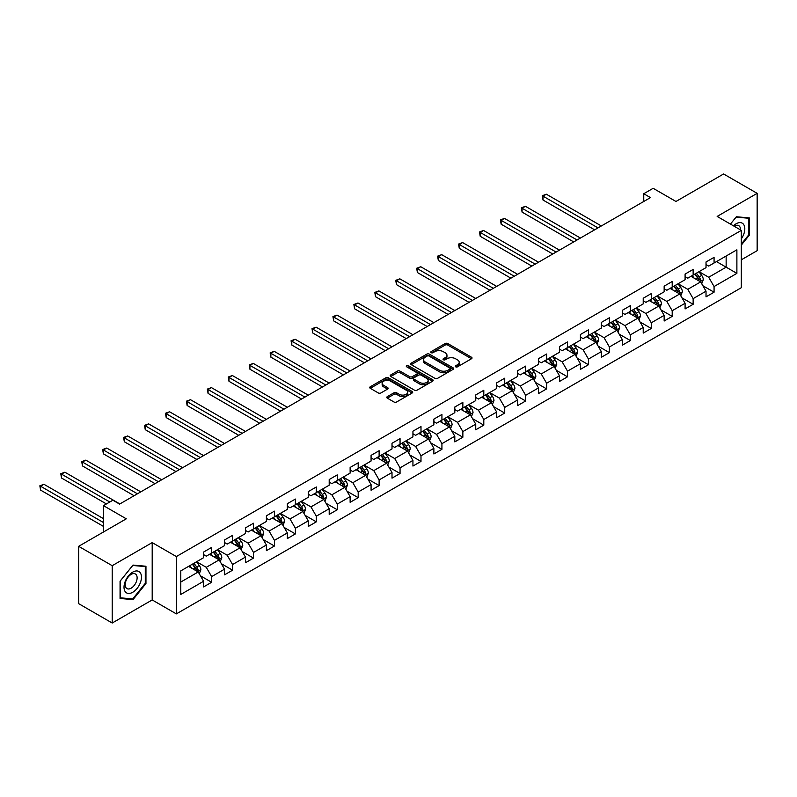 <?xml version="1.0" encoding="UTF-8"?>
<svg xmlns="http://www.w3.org/2000/svg" width="797" height="797" viewBox="0 0 797 797"><rect width="100%" height="100%" fill="white"/><g stroke="black" fill="none" stroke-linecap="round" stroke-linejoin="round"><path stroke-width="1.2" d="M455.655 366.829A1.305 0.757 0 0 0 457.498 366.829L471.495 358.75A1.863 1.076 0 0 0 472.033 357.992A1.863 1.076 0 0 0 471.495 357.235L447.784 343.547A1.863 1.076 0 0 0 445.144 343.547L431.147 351.626A1.305 0.757 0 0 0 430.769 352.154A1.305 0.757 0 0 0 431.147 352.692A1.305 0.757 0 0 0 432.99 352.692L434.803 351.646A5.958 3.437 0 0 1 443.232 351.646L445.214 352.782A5.958 3.437 0 0 1 446.958 355.213A5.958 3.437 0 0 1 445.214 357.654L443.401 358.7A1.305 0.757 0 0 0 443.022 359.228A1.305 0.757 0 0 0 443.401 359.766A1.305 0.757 0 0 0 445.244 359.766L447.057 358.72A5.958 3.437 0 0 1 455.486 358.72L457.458 359.855A5.958 3.437 0 0 1 459.211 362.286A5.958 3.437 0 0 1 457.458 364.727L455.655 365.773A1.305 0.757 0 0 0 455.266 366.301A1.305 0.757 0 0 0 455.655 366.829L455.655 365.773M387.322 396.627A1.863 1.076 0 0 0 386.774 397.384A1.863 1.076 0 0 0 387.322 398.151L393.977 401.987A1.863 1.076 0 0 0 396.607 401.987L412.149 393.011A1.863 1.076 0 0 0 412.697 392.254A1.863 1.076 0 0 0 412.149 391.496L388.438 377.808A1.863 1.076 0 0 0 385.808 377.808L370.266 386.774A1.863 1.076 0 0 0 369.718 387.541A1.863 1.076 0 0 0 370.266 388.298L378.296 392.941A1.863 1.076 0 0 0 380.936 392.941L387.581 389.095A1.863 1.076 0 0 0 388.129 388.338A1.863 1.076 0 0 0 387.581 387.581L383.596 385.28A4.981 2.879 0 0 1 382.142 383.237A4.981 2.879 0 0 1 385.22 380.587A4.981 2.879 0 0 1 390.65 381.205L406.251 390.221A4.981 2.879 0 0 1 407.715 392.254A4.981 2.879 0 0 1 404.637 394.913A4.981 2.879 0 0 1 399.207 394.286L396.607 392.782A1.863 1.076 0 0 0 393.977 392.782L387.322 396.627L387.322 398.151L393.977 394.336L393.977 392.782M741.32 259.812L757.15 250.676L757.15 193.342L723.596 173.975L675.966 201.472L653.151 188.301L643.757 193.731L650.462 197.606L119.59 504.102L112.875 500.227L103.48 505.647L103.48 531.988M112.208 565.691L112.208 623.025L152.197 599.942L152.197 542.608L112.208 565.691L78.664 546.324L126.295 518.817L103.48 505.647M152.197 542.608L176.356 556.555L741.32 230.373L741.32 287.707L176.356 613.889L176.356 556.555M757.15 193.342L717.161 216.425L741.32 230.373M434.943 378.336A1.863 1.076 0 0 0 437.573 378.336L453.114 369.36A1.863 1.076 0 0 0 453.662 368.603A1.863 1.076 0 0 0 453.114 367.845L429.404 354.157A1.863 1.076 0 0 0 426.774 354.157L411.232 363.123A1.863 1.076 0 0 0 410.684 363.89A1.863 1.076 0 0 0 411.232 364.647L434.943 378.336M407.207 367.118A1.305 0.757 0 0 1 408.532 367.297L408.532 365.753L432.632 379.671A1.863 1.076 0 0 1 433.179 380.428A1.863 1.076 0 0 1 432.632 381.185L417.09 390.161A1.863 1.076 0 0 1 414.46 390.161L390.749 376.473L390.749 374.949A1.863 1.076 0 0 0 390.201 375.716A1.863 1.076 0 0 0 390.749 376.473M390.749 374.949L397.394 371.113A1.863 1.076 0 0 1 400.034 371.113L409.648 376.662A1.863 1.076 0 0 0 412.278 376.662L416.692 374.112A1.863 1.076 0 0 0 417.239 373.355A1.863 1.076 0 0 0 416.692 372.597L406.679 366.819A1.305 0.757 0 0 1 406.301 366.281A1.305 0.757 0 0 1 407.108 365.584A1.305 0.757 0 0 1 408.532 365.753M112.208 623.025L78.664 603.658L78.664 546.324M200.445 575.803L211.643 582.278L211.643 576.62L224.525 569.178L224.525 574.836L232.585 570.194L232.585 564.535L245.466 557.093L245.466 562.752L253.516 558.099L253.516 552.451L266.397 545.009L266.397 550.667L274.447 546.015L274.447 540.356L287.328 532.924L287.328 538.583L295.388 533.93L295.388 528.272L308.27 520.839L308.27 526.488L316.319 521.846L316.319 516.187L329.201 508.745L329.201 514.404L337.251 509.761L337.251 504.102L350.132 496.661L350.132 502.319L358.192 497.667L358.192 492.018L371.073 484.576L371.073 490.235L379.123 485.582L379.123 479.924L392.004 472.491L392.004 478.15L400.054 473.498L400.054 467.839L412.936 460.407L412.936 466.056L420.995 461.413L420.995 455.754L433.877 448.322L433.877 453.971L441.927 449.329L441.927 443.67L454.808 436.228L454.808 441.887L462.858 437.234L462.858 431.585L475.739 424.143L475.739 429.802L483.799 425.15L483.799 419.501L496.68 412.059L496.68 417.718L504.73 413.065L504.73 407.406L517.612 399.974L517.612 405.623L525.661 400.981L525.661 395.322L538.543 387.89L538.543 393.539L546.603 388.896L546.603 383.237L559.484 375.795L559.484 381.454L567.534 376.812L567.534 371.153L580.415 363.711L580.415 369.37L588.465 364.717L588.465 359.068L601.346 351.626L601.346 357.285L609.396 352.633L609.396 346.974L622.288 339.542L622.288 345.201L630.337 340.548L630.337 334.889L643.219 327.457L643.219 333.106L651.269 328.464L651.269 322.805L664.15 315.363L664.15 321.022L672.2 316.379L672.2 310.72L685.091 303.278L685.091 308.937L693.141 304.285L693.141 298.636L706.022 291.194L706.022 296.853L714.072 292.2L714.072 286.541L736.886 273.371L736.886 249.82L726.147 256.016L726.147 267.174L736.886 273.371M211.643 582.278L203.594 586.921L203.594 581.272L180.78 594.442L180.78 570.881L203.594 557.711L203.594 552.062L211.643 547.409L211.643 553.068L224.525 545.626L224.525 539.977L232.585 535.325L232.585 540.984L245.466 533.542L245.466 527.883L253.516 523.24L253.516 528.889L266.397 521.457L266.397 515.798L274.447 511.156L274.447 516.805L287.328 509.373L287.328 503.714L295.388 499.061L295.388 504.72L308.27 497.278L308.27 491.629L316.319 486.977L316.319 492.636L329.201 485.194L329.201 479.545L337.251 474.892L337.251 480.551L350.132 473.109L350.132 467.45L358.192 462.808L358.192 468.457L371.073 461.025L371.073 455.366L379.123 450.723L379.123 456.372L392.004 448.94L392.004 443.281L400.054 438.629L400.054 444.288L412.936 436.856L412.936 431.197L420.995 426.544L420.995 432.203L433.877 424.761L433.877 419.112L441.927 414.46L441.927 420.119L454.808 412.677L454.808 407.018L462.858 402.375L462.858 408.034L475.739 400.592L475.739 394.933L483.799 390.291L483.799 395.94L496.68 388.508L496.68 382.849L504.73 378.196L504.73 383.855L517.612 376.423L517.612 370.764L525.661 366.112L525.661 371.771L538.543 364.329L538.543 358.68L546.603 354.027L546.603 359.686L559.484 352.244L559.484 346.585L567.534 341.943L567.534 347.602L580.415 340.16L580.415 334.501L588.465 329.858L588.465 335.507L601.346 328.075L601.346 322.416L609.396 317.764L609.396 323.423L622.288 315.991L622.288 310.332L630.337 305.679L630.337 311.338L643.219 303.896L643.219 298.247L651.269 293.595L651.269 299.254L664.15 291.812L664.15 286.163L672.2 281.51L672.2 287.169L685.091 279.727L685.091 274.068L693.141 269.426L693.141 275.075L706.022 267.643L706.022 261.984L714.072 257.341L714.072 262.99L736.886 249.82M209.501 554.304L219.165 559.883L206.284 567.325L196.62 561.746M203.594 554.612L206.284 556.167L211.643 553.068M206.284 567.325L211.643 576.62M219.165 559.883L224.525 569.178M230.433 542.219L240.096 547.798L227.215 555.24L217.551 549.661M224.525 542.528L227.215 544.082L232.585 540.984M227.215 555.24L232.585 564.535M240.096 547.798L245.466 557.093M251.364 530.135L261.027 535.714L248.146 543.146L238.482 537.567M245.466 530.443L248.146 531.997L253.516 528.889M248.146 543.146L253.516 552.451M261.027 535.714L266.397 545.009M272.305 518.05L281.969 523.629L269.087 531.061L259.423 525.482M266.397 518.359L269.087 519.903L274.447 516.805M269.087 531.061L274.447 540.356M281.969 523.629L287.328 532.924M293.236 505.956L302.9 511.535L290.018 518.977L280.355 513.398M287.328 506.274L290.018 507.819L295.388 504.72M290.018 518.977L295.388 528.272M302.9 511.535L308.27 520.839M314.167 493.871L323.831 499.45L310.95 506.892L301.286 501.313M308.27 494.18L310.95 495.734L316.319 492.636M310.95 506.892L316.319 516.187M323.831 499.45L329.201 508.745M335.109 481.786L344.772 487.365L331.881 494.807L322.227 489.228M329.201 482.095L331.881 483.649L337.251 480.551M331.881 494.807L337.251 504.102M344.772 487.365L350.132 496.661M356.04 469.702L365.703 475.281L352.822 482.713L343.158 477.134M350.132 470.011L352.822 471.565L358.192 468.457M352.822 482.713L358.192 492.018M365.703 475.281L371.073 484.576M376.971 457.617L386.635 463.196L373.753 470.628L364.09 465.05M371.073 457.926L373.753 459.47L379.123 456.372M373.753 470.628L379.123 479.924M386.635 463.196L392.004 472.491M397.912 445.533L407.576 451.102L394.684 458.544L385.031 452.965M392.004 445.842L394.684 447.386L400.054 444.288M394.684 458.544L400.054 467.839M407.576 451.102L412.936 460.407M418.843 433.438L428.507 439.017L415.626 446.459L405.962 440.88M412.936 433.747L415.626 435.301L420.995 432.203M415.626 446.459L420.995 455.754M428.507 439.017L433.877 448.322M439.775 421.354L449.438 426.933L436.557 434.375L426.893 428.796M433.877 421.663L436.557 423.217L441.927 420.119M436.557 434.375L441.927 443.67M449.438 426.933L454.808 436.228M460.716 409.269L470.379 414.848L457.488 422.29L447.834 416.711M454.808 409.578L457.488 411.132L462.858 408.034M457.488 422.29L462.858 431.585M470.379 414.848L475.739 424.143M481.647 397.185L491.311 402.764L478.429 410.196L468.766 404.617M475.739 397.494L478.429 399.038L483.799 395.94M478.429 410.196L483.799 419.501M491.311 402.764L496.68 412.059M502.578 385.1L512.242 390.679L499.36 398.111L489.697 392.532M496.68 385.409L499.36 386.953L504.73 383.855M499.36 398.111L504.73 407.406M512.242 390.679L517.612 399.974M523.519 373.006L533.183 378.585L520.292 386.027L510.638 380.448M517.612 373.325L520.292 374.869L525.661 371.771M520.292 386.027L525.661 395.322M533.183 378.585L538.543 387.89M544.451 360.921L554.114 366.5L541.233 373.942L531.569 368.363M538.543 361.23L541.233 362.784L546.603 359.686M541.233 373.942L546.603 383.237M554.114 366.5L559.484 375.795M565.382 348.837L575.045 354.416L562.164 361.858L552.5 356.279M559.484 349.146L562.164 350.7L567.534 347.602M562.164 361.858L567.534 371.153M575.045 354.416L580.415 363.711M586.323 336.752L595.977 342.331L583.095 349.763L573.442 344.184M580.415 337.061L583.095 338.605L588.465 335.507M583.095 349.763L588.465 359.068M595.977 342.331L601.346 351.626M607.254 324.668L616.918 330.247L604.036 337.679L594.373 332.1M601.346 324.977L604.036 326.521L609.396 323.423M604.036 337.679L609.396 346.974M616.918 330.247L622.288 339.542M628.185 312.573L637.849 318.152L624.968 325.594L615.304 320.015M622.288 312.892L624.968 314.436L630.337 311.338M624.968 325.594L630.337 334.889M637.849 318.152L643.219 327.457M649.127 300.489L658.78 306.068L645.899 313.51L636.235 307.931M643.219 300.798L645.899 302.352L651.269 299.254M645.899 313.51L651.269 322.805M658.78 306.068L664.15 315.363M670.058 288.404L679.721 293.983L666.84 301.425L657.176 295.846M664.15 288.713L666.84 290.267L672.2 287.169M666.84 301.425L672.2 310.72M679.721 293.983L685.091 303.278M690.989 276.32L700.653 281.899L687.771 289.331L678.108 283.752M685.091 276.629L687.771 278.183L693.141 275.075M687.771 289.331L693.141 298.636M700.653 281.899L706.022 291.194M716.493 261.595L726.147 267.174L708.702 277.246L699.039 271.667M706.022 264.544L708.702 266.088L714.072 262.99M708.702 277.246L714.072 286.541M152.197 599.942L176.356 613.889M643.757 193.731L643.757 201.472M180.78 582.039L198.224 571.967L188.56 566.388M198.224 571.967L203.594 581.272M702.864 285.734L714.072 292.2M681.933 297.819L693.141 304.285M661.002 309.903L672.2 316.379M640.061 321.988L651.269 328.464M619.13 334.082L630.337 340.548M598.198 346.167L609.396 352.633M577.257 358.252L588.465 364.717M556.326 370.336L567.534 376.812M535.395 382.421L546.603 388.896M514.454 394.515L525.661 400.981M493.522 406.6L504.73 413.065M472.591 418.684L483.799 425.15M451.65 430.769L462.858 437.234M430.719 442.853L441.927 449.329M409.788 454.938L420.995 461.413M388.856 467.032L400.054 473.498M367.915 479.117L379.123 485.582M346.984 491.201L358.192 497.667M326.053 503.286L337.251 509.761M305.112 515.37L316.319 521.846M284.18 527.465L295.388 533.93M263.249 539.549L274.447 546.015M242.308 551.634L253.516 558.099M221.377 563.718L232.585 570.194M741.32 245.107L749.3 235.175L749.3 217.91L736.348 216.754L730.441 224.096L736.079 217.133L748.632 218.248L748.632 234.985L741.32 244.081M120.058 598.467L133.009 599.623L145.961 583.514L145.961 566.239L133.009 565.083L120.058 581.192L120.058 598.467M748.632 234.786L749.3 235.175M145.283 583.125L145.961 583.514M131.644 598.826L133.009 599.623M456.173 367.018L457.458 366.271A5.958 3.437 0 0 0 459.211 363.84L459.211 362.286M446.958 355.213L446.958 356.767A5.958 3.437 0 0 1 445.214 359.198L443.919 359.945M471.495 357.235L471.495 358.75L447.784 345.091A1.863 1.076 0 0 0 445.144 345.091L431.675 352.872M453.114 367.845L453.114 369.36L429.404 355.701A1.863 1.076 0 0 0 426.774 355.701L411.252 364.657M449.827 369.131A1.305 0.757 0 0 0 450.205 368.603A1.305 0.757 0 0 0 449.827 368.075L429.015 356.05A1.305 0.757 0 0 0 427.162 356.05L425.259 357.156A5.958 3.437 0 0 0 423.506 359.586A5.958 3.437 0 0 0 425.259 362.027L439.486 370.236A5.958 3.437 0 0 0 447.914 370.236L449.827 369.131L449.827 370.685A1.305 0.757 0 0 0 450.205 370.157L450.205 368.603M423.506 359.586L423.506 361.141A5.958 3.437 0 0 0 425.259 363.571L425.259 362.027M449.827 370.685L447.914 371.791A5.958 3.437 0 0 1 439.486 371.791L425.259 363.571M390.769 376.483L397.394 372.657L397.394 371.113M417.239 373.355L417.239 374.909A1.863 1.076 0 0 1 416.692 375.666L412.278 378.216A1.863 1.076 0 0 1 409.648 378.216L400.034 372.657A1.863 1.076 0 0 0 397.394 372.657M408.532 367.297L432.612 381.205M419.62 382.421A4.981 2.879 0 0 0 425.06 383.048A4.981 2.879 0 0 0 428.128 380.388A4.981 2.879 0 0 0 426.674 378.356L421.175 375.178A1.863 1.076 0 0 0 418.535 375.178L414.121 377.728A1.863 1.076 0 0 0 413.583 378.485A1.863 1.076 0 0 0 414.121 379.252L419.62 382.421L419.62 383.975A4.981 2.879 0 0 0 425.06 384.592A4.981 2.879 0 0 0 428.128 381.942L428.128 380.388M413.583 378.485L413.583 380.039A1.863 1.076 0 0 0 414.121 380.797L414.121 379.252M419.62 383.975L414.121 380.797M407.715 392.254L407.715 393.808A4.981 2.879 0 0 1 404.637 396.458A4.981 2.879 0 0 1 399.207 395.84L396.607 394.336A1.863 1.076 0 0 0 393.977 394.336M382.142 383.237L382.142 384.792A4.981 2.879 0 0 0 383.596 386.824L383.596 385.28M387.561 389.115L383.596 386.824M412.149 391.496L412.149 393.011L388.438 379.352A1.863 1.076 0 0 0 385.808 379.352L370.286 388.308M701.719 283.732L703.313 279.717A5.031 2.899 -120 0 0 701.709 275.433L698.939 271.737M694.107 278.113L692.224 275.603M601.346 225.959L546.373 194.219L543.016 196.152L543.016 200.027L594.642 229.835M699.876 281.451L700.593 279.926A5.031 2.899 -120 0 0 699.158 276.898L696.389 273.202M695.123 273.929L698.202 278.033A2.56 1.474 60 0 1 698.66 278.811L700.593 279.926M694.775 274.138L697.544 277.834A5.031 2.899 60 0 1 698.989 280.853M543.016 200.027L542.279 195.723L597.989 227.892M542.279 195.723L546.373 194.219M741.32 238.901A12.334 7.123 120 0 0 743.631 234.537A12.334 7.123 120 0 0 742.874 223.618A12.334 7.123 120 0 0 733.409 225.81M747.795 217.77L748.632 218.248M740.453 229.875A8.448 4.872 120 0 0 738.719 225.631A8.448 4.872 120 0 0 734.167 226.248M132.74 592.271A12.334 7.123 120 0 0 141.468 577.158A12.334 7.123 120 0 0 132.74 572.126A12.334 7.123 120 0 0 124.013 587.23A12.334 7.123 120 0 0 132.74 592.271M131.156 588.176A8.448 4.872 120 0 0 136.666 580.734A8.448 4.872 120 0 0 135.37 573.97A8.448 4.872 120 0 0 131.156 574.388A8.448 4.872 120 0 0 125.637 581.83A8.448 4.872 120 0 0 126.932 588.594A8.448 4.872 120 0 0 131.156 588.176M120.198 581.073L132.74 565.471L145.283 566.587L145.283 583.314L132.74 598.926L120.198 597.81L120.168 581.063M144.456 566.109L145.283 566.587M680.777 295.817L682.371 291.802A5.031 2.899 -120 0 0 680.768 287.518L677.998 283.822M673.176 290.208L671.293 287.697M580.415 238.044L525.432 206.303L522.085 208.236L522.085 212.112L573.701 241.919M678.944 293.535L679.662 292.011A5.031 2.899 -120 0 0 678.217 288.992L675.448 285.286M674.192 286.013L677.261 290.118A2.56 1.474 60 0 1 677.729 290.895L679.662 292.011M673.844 286.223L676.613 289.919A5.031 2.899 60 0 1 678.048 292.947M522.085 212.112L521.338 207.818L577.058 239.987M521.338 207.818L525.432 206.303M659.846 307.911L661.44 303.886A5.031 2.899 -120 0 0 659.836 299.602L657.067 295.906M652.235 302.292L650.362 299.782M559.484 250.128L504.501 218.388L501.144 220.331L501.144 224.196L552.769 254.004M658.003 305.62L658.73 304.095A5.031 2.899 -120 0 0 657.286 301.077L654.516 297.381M653.261 298.108L656.329 302.202A2.56 1.474 60 0 1 656.798 302.99L658.73 304.095M652.902 298.307L655.672 302.003A5.031 2.899 60 0 1 657.117 305.032M501.144 224.196L500.406 219.902L556.127 252.071M500.406 219.902L504.501 218.388M638.915 319.995L640.509 315.971A5.031 2.899 -120 0 0 638.905 311.687L636.136 307.991M631.304 314.377L629.421 311.866M538.543 262.223L483.57 230.472L480.212 232.415L480.212 236.291L531.838 266.088M637.072 317.704L637.789 316.19A5.031 2.899 -120 0 0 636.355 313.161L633.585 309.465M632.32 310.192L635.398 314.297A2.56 1.474 60 0 1 635.857 315.074L637.789 316.19M631.971 310.392L634.741 314.088A5.031 2.899 60 0 1 636.185 317.116M480.212 236.291L479.475 231.987L535.195 264.156M479.475 231.987L483.57 230.472M617.974 332.08L619.568 328.055A5.031 2.899 -120 0 0 617.964 323.771L615.194 320.075M610.372 326.461L608.49 323.951M517.612 274.307L462.629 242.567L459.281 244.5L459.281 248.375L510.897 278.183M616.141 329.789L616.858 328.274A5.031 2.899 -120 0 0 615.414 325.246L612.644 321.55M611.389 322.277L614.457 326.381A2.56 1.474 60 0 1 614.925 327.159L616.858 328.274M611.04 322.476L613.81 326.172A5.031 2.899 60 0 1 615.244 329.201M459.281 248.375L458.534 244.071L514.254 276.24M458.534 244.071L462.629 242.567M597.043 344.165L598.637 340.14A5.031 2.899 -120 0 0 597.033 335.866L594.263 332.16M589.431 338.546L587.558 336.035M496.68 286.392L441.697 254.651L438.34 256.584L438.34 260.46L489.966 290.267M595.2 341.883L595.927 340.359A5.031 2.899 -120 0 0 594.482 337.33L591.713 333.634M590.457 334.361L593.526 338.466A2.56 1.474 60 0 1 593.994 339.243L595.927 340.359M590.099 334.571L592.868 338.267A5.031 2.899 60 0 1 594.313 341.285M438.34 260.46L437.603 256.156L493.323 288.325M437.603 256.156L441.697 254.651M576.111 356.249L577.705 352.234A5.031 2.899 -120 0 0 576.101 347.95L573.332 344.254M568.5 350.64L566.617 348.13M475.739 298.476L420.766 266.736L417.409 268.669L417.409 272.544L469.034 302.352M574.268 353.968L574.986 352.443A5.031 2.899 -120 0 0 573.551 349.425L570.782 345.719M569.516 346.446L572.595 350.55A2.56 1.474 60 0 1 573.053 351.328L574.986 352.443M569.168 346.655L571.937 350.351A5.031 2.899 60 0 1 573.382 353.37M417.409 272.544L416.672 268.25L472.392 300.409M416.672 268.25L420.766 266.736M555.17 368.334L556.764 364.319A5.031 2.899 -120 0 0 555.16 360.035L552.391 356.339M547.569 362.725L545.686 360.214M454.808 310.561L399.825 278.82L396.478 280.763L396.478 284.629L448.093 314.436M553.337 366.052L554.054 364.528A5.031 2.899 -120 0 0 552.61 361.509L549.84 357.813M548.585 358.54L551.654 362.635A2.56 1.474 60 0 1 552.122 363.412L554.054 364.528M548.236 358.74L551.006 362.436A5.031 2.899 60 0 1 552.441 365.464M396.478 284.629L395.74 280.335L451.451 312.504M395.74 280.335L399.825 278.82M534.239 380.428L535.833 376.403A5.031 2.899 -120 0 0 534.229 372.119L531.46 368.423M526.628 374.809L524.755 372.299M433.877 322.646L378.894 290.905L375.536 292.848L375.536 296.723L427.162 326.521M532.396 378.137L533.123 376.622A5.031 2.899 -120 0 0 531.679 373.594L528.909 369.898M527.654 370.625L530.722 374.729A2.56 1.474 60 0 1 531.191 375.507L533.123 376.622M527.295 370.824L530.075 374.52A5.031 2.899 60 0 1 531.509 377.549M375.536 296.723L374.799 292.419L430.519 324.588M374.799 292.419L378.894 290.905M513.308 392.513L514.902 388.488A5.031 2.899 -120 0 0 513.298 384.204L510.528 380.508M505.697 386.894L503.814 384.383M412.936 334.74L357.963 302.99L354.605 304.932L354.605 308.808L406.231 338.605M511.465 390.221L512.182 388.707A5.031 2.899 -120 0 0 510.747 385.678L507.978 381.982M506.713 382.709L509.791 386.814A2.56 1.474 60 0 1 510.249 387.591L512.182 388.707M506.364 382.909L509.134 386.605A5.031 2.899 60 0 1 510.578 389.633M354.605 308.808L353.868 304.504L409.588 336.673M353.868 304.504L357.963 302.99M492.367 404.597L493.971 400.572A5.031 2.899 -120 0 0 492.357 396.298L489.587 392.592M484.765 398.978L482.882 396.468M392.004 346.825L337.021 315.084L333.674 317.017L333.674 320.892L385.29 350.7M490.534 402.316L491.251 400.791A5.031 2.899 -120 0 0 489.806 397.763L487.037 394.067M485.781 394.794L488.85 398.898A2.56 1.474 60 0 1 489.318 399.676L491.251 400.791M485.433 394.993L488.202 398.699A5.031 2.899 60 0 1 489.637 401.718M333.674 320.892L332.937 316.588L388.647 348.757M332.937 316.588L337.021 315.084M471.435 416.682L473.029 412.667A5.031 2.899 -120 0 0 471.425 408.383L468.656 404.687M463.824 411.073L461.951 408.552M371.073 358.909L316.09 327.168L312.733 329.101L312.733 332.977L364.359 362.784M469.592 414.4L470.32 412.876A5.031 2.899 -120 0 0 468.875 409.847L466.106 406.151M464.85 406.878L467.919 410.983A2.56 1.474 60 0 1 468.387 411.76L470.32 412.876M464.502 407.088L467.271 410.784A5.031 2.899 60 0 1 468.706 413.802M312.733 332.977L311.996 328.683L367.716 360.842M311.996 328.683L316.09 327.168M450.504 428.766L452.098 424.751A5.031 2.899 -120 0 0 450.494 420.467L447.725 416.771M442.893 423.157L441.01 420.647M350.132 370.994L295.159 339.253L291.802 341.186L291.802 345.061L343.427 374.869M448.661 426.485L449.378 424.96A5.031 2.899 -120 0 0 447.944 421.942L445.174 418.246M443.909 418.973L446.987 423.068A2.56 1.474 60 0 1 447.456 423.845L449.378 424.96M443.56 419.172L446.33 422.868A5.031 2.899 60 0 1 447.775 425.897M291.802 345.061L291.064 340.767L346.785 372.936M291.064 340.767L295.159 339.253M429.563 440.861L431.167 436.836A5.031 2.899 -120 0 0 429.553 432.552L426.784 428.856M421.962 435.242L420.079 432.731M329.201 383.078L274.218 351.338L270.87 353.28L270.87 357.156L322.496 386.953M427.73 438.569L428.447 437.045A5.031 2.899 -120 0 0 427.013 434.026L424.243 430.33M422.978 431.057L426.046 435.152A2.56 1.474 60 0 1 426.515 435.939L428.447 437.045M422.629 431.257L425.399 434.953A5.031 2.899 60 0 1 426.833 437.981M270.87 357.156L270.133 352.852L325.843 385.021M270.133 352.852L274.218 351.338M408.632 452.945L410.226 448.92A5.031 2.899 -120 0 0 408.622 444.636L405.852 440.94M401.021 447.326L399.148 444.816M308.27 395.173L253.287 363.422L249.929 365.365L249.929 369.24L301.555 399.038M406.789 450.654L407.516 449.139A5.031 2.899 -120 0 0 406.072 446.111L403.302 442.415M402.047 443.142L405.115 447.247A2.56 1.474 60 0 1 405.583 448.024L407.516 449.139M401.698 443.341L404.468 447.037A5.031 2.899 60 0 1 405.902 450.066M249.929 369.24L249.192 364.936L304.912 397.105M249.192 364.936L253.287 363.422M387.701 465.03L389.295 461.005A5.031 2.899 -120 0 0 387.691 456.721L384.921 453.025M380.089 459.411L378.206 456.9M287.328 407.257L232.355 375.517L228.998 377.449L228.998 381.325L280.624 411.132M385.858 462.748L386.575 461.224A5.031 2.899 -120 0 0 385.14 458.195L382.371 454.499M381.105 455.226L384.184 459.331A2.56 1.474 60 0 1 384.652 460.108L386.575 461.224M380.757 455.426L383.526 459.132A5.031 2.899 60 0 1 384.971 462.15M228.998 381.325L228.261 377.021L283.981 409.19M228.261 377.021L232.355 375.517M366.759 477.114L368.363 473.099A5.031 2.899 -120 0 0 366.75 468.815L363.98 465.119M359.158 471.495L357.275 468.985M266.397 419.342L211.414 387.601L208.067 389.534L208.067 393.409L259.692 423.217M364.926 474.833L365.644 473.308A5.031 2.899 -120 0 0 364.209 470.28L361.44 466.584M360.174 467.311L363.243 471.416A2.56 1.474 60 0 1 363.711 472.193L365.644 473.308M359.826 467.52L362.595 471.216A5.031 2.899 60 0 1 364.03 474.235M208.067 393.409L207.33 389.105L263.04 421.274M207.33 389.105L211.414 387.601M345.828 489.199L347.422 485.184A5.031 2.899 -120 0 0 345.818 480.9L343.049 477.204M338.217 483.59L336.344 481.079M245.466 431.426L190.483 399.686L187.126 401.618L187.126 405.494L238.751 435.301M343.985 486.917L344.712 485.393A5.031 2.899 -120 0 0 343.268 482.374L340.498 478.668M339.243 479.405L342.312 483.5A2.56 1.474 60 0 1 342.78 484.277L344.712 485.393M338.894 479.605L341.664 483.301A5.031 2.899 60 0 1 343.099 486.329M187.126 405.494L186.388 401.2L242.109 433.369M186.388 401.2L190.483 399.686M324.897 501.293L326.491 497.268A5.031 2.899 -120 0 0 324.887 492.984L322.118 489.288M317.286 495.674L315.403 493.164M224.525 443.511L169.552 411.77L166.194 413.713L166.194 417.578L217.82 447.386M323.054 499.002L323.771 497.477A5.031 2.899 -120 0 0 322.337 494.459L319.567 490.763M318.302 491.49L321.38 495.585A2.56 1.474 60 0 1 321.849 496.372L323.771 497.477M317.953 491.689L320.723 495.385A5.031 2.899 60 0 1 322.167 498.414M166.194 417.578L165.457 413.284L221.177 445.453M165.457 413.284L169.552 411.77M303.956 513.378L305.56 509.353A5.031 2.899 -120 0 0 303.956 505.069L301.176 501.373M296.354 507.759L294.472 505.248M203.594 455.605L148.611 423.855L145.263 425.797L145.263 429.673L196.889 459.47M302.123 511.086L302.84 509.572A5.031 2.899 -120 0 0 301.405 506.543L298.636 502.847M297.371 503.574L300.449 507.679A2.56 1.474 60 0 1 300.907 508.456L302.84 509.572M297.022 503.774L299.792 507.47A5.031 2.899 60 0 1 301.226 510.498M145.263 429.673L144.526 425.369L200.236 457.538M144.526 425.369L148.611 423.855M283.025 525.462L284.619 521.437A5.031 2.899 -120 0 0 283.015 517.153L280.245 513.457M275.423 519.843L273.54 517.333M182.662 467.69L127.679 435.949L124.322 437.882L124.322 441.757L175.948 471.565M281.182 523.181L281.909 521.656A5.031 2.899 -120 0 0 280.464 518.628L277.695 514.932M276.439 515.659L279.508 519.764A2.56 1.474 60 0 1 279.976 520.541L281.909 521.656M276.091 515.858L278.86 519.564A5.031 2.899 60 0 1 280.295 522.583M124.322 441.757L123.585 437.453L179.305 469.622M123.585 437.453L127.679 435.949M262.093 537.547L263.687 533.522A5.031 2.899 -120 0 0 262.083 529.248L259.314 525.542M254.482 531.928L252.599 529.417M161.721 479.774L106.748 448.034L103.391 449.966L103.391 453.842L155.016 483.649M260.25 535.265L260.968 533.741A5.031 2.899 -120 0 0 259.533 530.712L256.764 527.016M255.498 527.744L258.577 531.848A2.56 1.474 60 0 1 259.045 532.625L260.968 533.741M255.15 527.953L257.919 531.649A5.031 2.899 60 0 1 259.364 534.667M103.391 453.842L102.654 449.538L158.374 481.707M102.654 449.538L106.748 448.034M241.152 549.631L242.756 545.616A5.031 2.899 -120 0 0 241.152 541.332L238.383 537.636M233.551 544.022L231.668 541.512M140.79 491.859L85.807 460.118L82.46 462.051L82.46 465.926L134.085 495.734M239.319 547.35L240.036 545.825A5.031 2.899 -120 0 0 238.602 542.807L235.832 539.101M234.567 539.828L237.645 543.933A2.56 1.474 60 0 1 238.104 544.71L240.036 545.825M234.218 540.037L236.988 543.733A5.031 2.899 60 0 1 238.423 546.762M82.46 465.926L81.722 461.632L137.433 493.801M81.722 461.632L85.807 460.118M220.221 561.726L221.815 557.701A5.031 2.899 -120 0 0 220.211 553.417L217.442 549.721M212.62 556.107L210.737 553.596M119.859 503.943L64.876 472.203L61.518 474.145L61.518 478.011L106.439 503.943M218.388 559.434L219.105 557.91A5.031 2.899 -120 0 0 217.661 554.891L214.891 551.195M213.636 551.923L216.704 556.017A2.56 1.474 60 0 1 217.173 556.794L219.105 557.91M213.287 552.122L216.057 555.818A5.031 2.899 60 0 1 217.491 558.846M61.518 478.011L60.781 473.717L109.797 502.01M60.781 473.717L64.876 472.203M199.29 573.81L200.884 569.785A5.031 2.899 -120 0 0 199.28 565.501L196.51 561.805M191.679 568.191L189.796 565.681M103.48 518.668L43.945 484.287L40.587 486.23L40.587 490.105L103.48 526.418M197.447 571.519L198.164 570.004A5.031 2.899 -120 0 0 196.729 566.976L193.96 563.28M192.695 564.007L195.773 568.112A2.56 1.474 60 0 1 196.241 568.889L198.164 570.004M192.346 564.206L195.116 567.902A5.031 2.899 60 0 1 196.56 570.931M40.587 490.105L39.85 485.801L103.48 522.543M39.85 485.801L43.945 484.287M457.458 366.271L457.458 364.727M443.401 359.766L443.401 358.7M445.214 359.198L445.214 357.654M431.147 352.692L431.147 351.626M445.144 345.091L445.144 343.547M447.784 345.091L447.784 343.547M411.232 364.647L411.232 363.123M426.774 355.701L426.774 354.157M429.404 355.701L429.404 354.157M439.486 371.791L439.486 370.236M447.914 371.791L447.914 370.236M400.034 372.657L400.034 371.113M409.648 378.216L409.648 376.662M412.278 378.216L412.278 376.662M416.692 375.666L416.692 374.112M432.632 381.185L432.632 379.671M396.607 394.336L396.607 392.782M399.207 395.84L399.207 394.286M387.581 389.095L387.581 387.581M370.266 388.298L370.266 386.774M385.808 379.352L385.808 377.808M388.438 379.352L388.438 377.808M700.155 281.61L703.273 279.807M699.158 276.898L701.709 275.433M695.582 278.97L697.544 277.834M679.223 293.695L682.342 291.891M678.217 288.992L680.768 287.518M674.641 291.054L676.613 289.919M658.292 305.779L661.41 303.986M657.286 301.077L659.836 299.602M653.709 303.139L655.672 302.003M637.351 317.873L640.469 316.07M636.355 313.161L638.905 311.687M632.778 315.223L634.741 314.088M616.42 329.958L619.538 328.155M615.414 325.246L617.964 323.771M611.837 327.308L613.81 326.172M595.489 342.043L598.607 340.239M594.482 337.33L597.033 335.866M590.906 339.402L592.868 338.267M574.547 354.127L577.676 352.324M573.551 349.425L576.101 347.95M569.975 351.487L571.937 350.351M553.616 366.212L556.734 364.418M552.61 361.509L555.16 360.035M549.033 363.571L551.006 362.436M532.685 378.306L535.803 376.503M531.679 373.594L534.229 372.119M528.102 375.656L530.075 374.52M511.744 390.391L514.872 388.587M510.747 385.678L513.298 384.204M507.171 387.74L509.134 386.605M490.813 402.475L493.931 400.672M489.806 397.763L492.357 396.298M486.23 399.835L488.202 398.699M469.881 414.56L473 412.756M468.875 409.847L471.425 408.383M465.299 411.919L467.271 410.784M448.94 426.644L452.068 424.851M447.944 421.942L450.494 420.467M444.367 424.004L446.33 422.868M428.009 438.739L431.127 436.935M427.013 434.026L429.553 432.552M423.426 436.089L425.399 434.953M407.078 450.823L410.196 449.02M406.072 446.111L408.622 444.636M402.495 448.173L404.468 447.037M386.137 462.908L389.265 461.104M385.14 458.195L387.691 456.721M381.564 460.267L383.526 459.132M365.205 474.992L368.324 473.189M364.209 470.28L366.75 468.815M360.623 472.352L362.595 471.216M344.274 487.077L347.392 485.273M343.268 482.374L345.818 480.9M339.691 484.437L341.664 483.301M323.333 499.161L326.461 497.368M322.337 494.459L324.887 492.984M318.76 496.521L320.723 495.385M302.402 511.256L305.52 509.452M301.405 506.543L303.956 505.069M297.829 508.606L299.792 507.47M281.471 523.34L284.589 521.537M280.464 518.628L283.015 517.153M276.888 520.69L278.86 519.564M260.529 535.425L263.658 533.621M259.533 530.712L262.083 529.248M255.957 532.785L257.919 531.649M239.598 547.509L242.716 545.706M238.602 542.807L241.152 541.332M235.025 544.869L236.988 543.733M218.667 559.594L221.785 557.8M217.661 554.891L220.211 553.417M214.084 556.954L216.057 555.818M197.726 571.688L200.854 569.885M196.729 566.976L199.28 565.501M193.153 569.038L195.116 567.902"/></g></svg>
